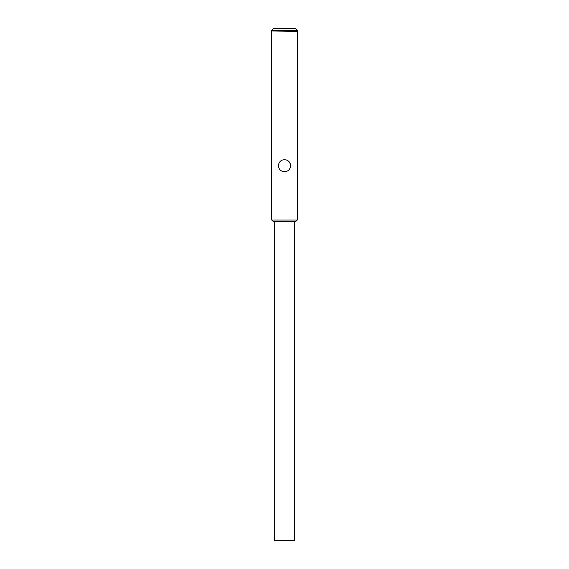 <?xml version="1.0" encoding="UTF-8"?>
<svg xmlns="http://www.w3.org/2000/svg" width="569" height="569" viewBox="0 0 569 569"><rect width="100%" height="100%" fill="white"/><g stroke="black" fill="none" stroke-linecap="round" stroke-linejoin="round"><path stroke-width="0.85" d="M294.401 221.284L294.401 540.55L274.599 540.55L274.599 221.284M290.098 168.075A6.067 6.067 0 0 0 290.567 165.735C290.211 169.427 288.191 171.447 284.5 171.802C280.802 171.44 278.782 169.413 278.433 165.735C278.789 162.044 280.816 160.017 284.5 159.669C288.191 160.024 290.211 162.044 290.567 165.735A6.067 6.067 0 0 0 286.84 160.138M295.994 221.284L273.006 221.284L271.726 220.011L297.274 220.011L295.994 221.284M272.046 31.003L297.274 31.323L297.274 220.011M271.726 30.363L273.646 28.45L295.354 28.45L297.274 30.363L271.726 30.363L271.726 31.003L297.274 31.003L297.274 30.363M282.16 160.138A6.067 6.067 0 0 0 278.902 163.388M271.726 31.323L271.726 220.011"/></g></svg>
